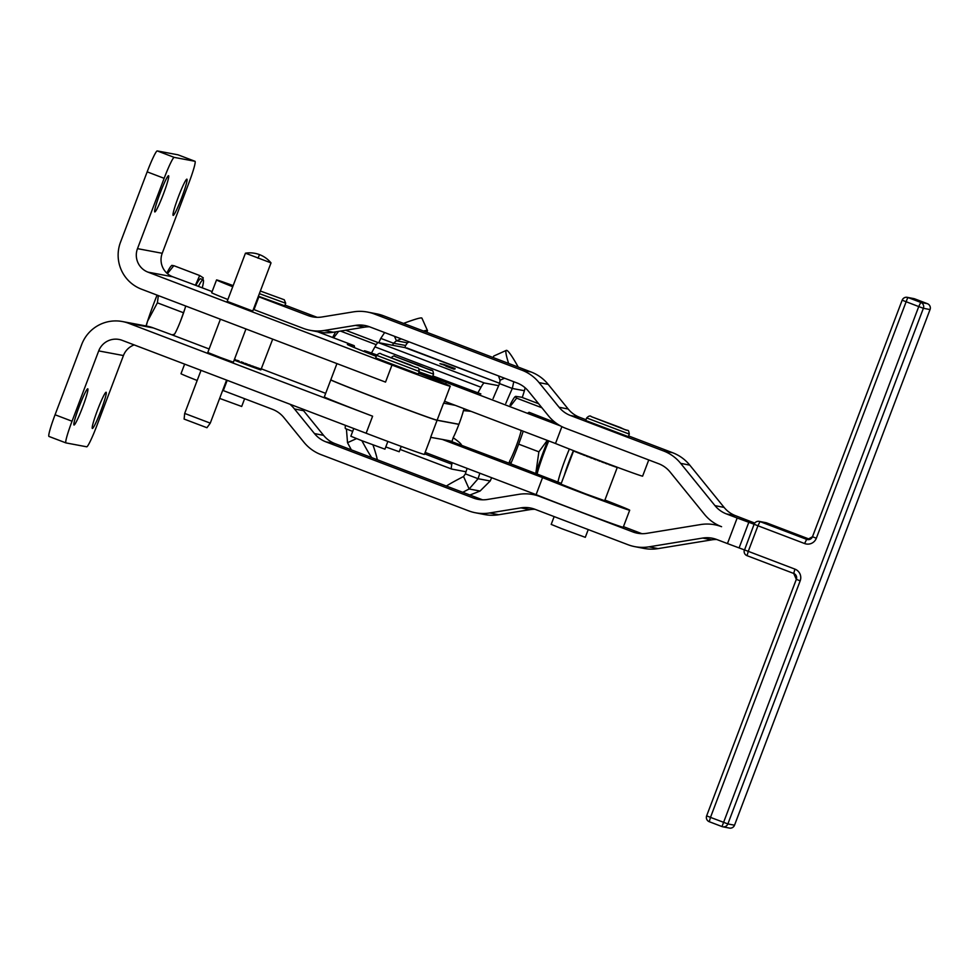 <?xml version="1.0" encoding="UTF-8"?>
<svg xmlns="http://www.w3.org/2000/svg" width="979" height="979" viewBox="0 0 979 979"><rect width="100%" height="100%" fill="white"/><g stroke="black" fill="none" stroke-linecap="round" stroke-linejoin="round"><path stroke-width="1.47" d="M744.566 549.88L754.124 524.242A4.552 4.54 101 0 1 759.985 521.587L757.954 525.772L804.616 543.541A9.117 9.08 -79 0 0 816.327 538.254L907.276 298.742L908.047 297.555L914.68 298.84L927.407 303.686A4.552 4.54 101 0 1 930.026 309.572L734.507 825.224A4.552 4.54 101 0 1 729.392 828.075L722.759 826.79A4.552 4.54 -79 0 0 727.874 823.926L710.485 817.379L800.173 580.865A9.117 9.08 -79 0 0 794.924 569.117L748.262 551.336L757.954 525.772L753.916 524.181L737.163 518.001L727.458 543.578L748.262 551.336L747.05 555.68L793.712 573.449A4.552 4.54 101 0 1 796.343 579.335L706.642 815.85L710.485 817.379L709.285 821.724L722.012 826.57A4.552 4.54 -79 0 0 722.759 826.79A4.552 4.552 0 0 1 722 826.57L918.743 306.574L923.393 308.275A4.552 4.54 -79 0 0 920.774 302.401L918.743 306.574L902.161 300.198L812.509 536.712A4.552 4.54 101 0 1 806.647 539.356L759.985 521.587L766.618 522.884A4.552 4.54 -79 0 0 765.872 522.676L759.239 521.379A4.552 4.552 0 0 0 754.111 524.242M202.261 287.838A38.744 3.39 110.8 0 0 203.142 279.749A38.744 3.39 110.8 0 0 198.431 286.382M203.142 279.749L200.597 278.782A38.744 3.39 110.8 0 0 195.886 285.403M166.834 273.117A41.02 3.598 -69.2 0 1 168.694 269.666A41.02 3.598 -69.2 0 1 171.447 265.762L171.986 265.309M172.194 265.542L173.821 265.676L167.446 273.655M569.374 449.031A27.351 2.399 110.8 0 0 557.92 482.096M430.846 437.368L424.397 454.378A56.978 0.893 -159.2 0 1 366.134 433.232L372.607 416.197A56.978 0.893 -159.2 0 1 324.318 396.923L330.78 379.876A56.978 0.893 20.8 0 0 379.069 399.151A56.978 0.893 20.8 0 0 437.099 420.272L458.894 424.36A18.234 1.603 -69.2 0 0 458.931 424.274A18.234 1.603 110.8 0 0 463.434 410.617L464.279 408.769M178.056 154.841A22.786 1.995 110.8 0 0 178.019 154.817L157.252 150.925A22.786 1.995 110.8 0 0 153.47 156.897A22.786 1.995 110.8 0 0 147.168 171.851L164.142 178.325L137.488 248.642L162.22 253.28A18.234 18.16 100.6 0 0 172.732 276.788L191.957 283.91M153.336 327.928L128.604 323.278A36.468 36.321 -79.4 0 0 122.399 321.54L147.131 326.178A36.468 36.321 -79.4 0 1 153.336 327.928L172.084 334.879L174.531 334.157A18.234 1.603 -69.2 0 0 185.704 306.011M66.915 436.401A22.786 1.995 -69.2 0 1 72.042 421.227L55.069 414.766A22.786 1.995 110.8 0 0 49.941 429.94A22.786 1.995 110.8 0 0 48.95 436.438A22.786 1.995 110.8 0 0 48.974 436.45L65.899 442.887A22.786 1.995 -69.2 0 1 66.915 436.401M164.142 178.325A22.786 1.995 -69.2 0 1 170.444 163.358A22.786 1.995 -69.2 0 1 174.225 157.386L157.252 150.925M194.992 161.29L178.019 154.817A22.786 1.995 110.8 0 0 177.994 154.817L194.968 161.278A22.786 1.995 -69.2 0 1 194.992 161.29A22.786 1.995 -69.2 0 1 194.013 167.776A22.786 1.995 -69.2 0 1 188.886 182.963L162.22 253.28M134.16 344.902A18.234 18.16 -79.4 0 0 123.44 355.548L96.774 425.865A22.786 1.995 -69.2 0 1 90.472 440.831A22.786 1.995 -69.2 0 1 86.703 446.803L65.96 442.912A22.786 1.995 -69.2 0 1 65.923 442.9L48.95 436.438M92.369 428.472A19.372 1.701 110.8 0 0 95.575 423.381A19.372 1.701 110.8 0 0 103.382 403.85A19.372 1.701 110.8 0 0 106.136 392.249A19.372 1.701 110.8 0 0 102.893 397.327A19.372 1.701 110.8 0 0 95.085 416.858A19.372 1.701 110.8 0 0 92.344 428.459A19.372 1.701 110.8 0 0 92.369 428.472M74.025 425.021A19.372 1.701 110.8 0 0 77.231 419.942A19.372 1.701 110.8 0 0 85.038 400.411A19.372 1.701 110.8 0 0 87.78 388.81A19.372 1.701 110.8 0 0 84.549 393.876A19.372 1.701 110.8 0 0 76.741 413.419A19.372 1.701 110.8 0 0 73.988 425.021A19.372 1.701 110.8 0 0 74.025 425.021M173.161 215.392A19.372 1.701 110.8 0 0 176.379 210.301A19.372 1.701 110.8 0 0 184.187 190.77A19.372 1.701 110.8 0 0 186.928 179.169A19.372 1.701 110.8 0 0 183.685 184.248A19.372 1.701 110.8 0 0 175.89 203.779A19.372 1.701 110.8 0 0 173.136 215.38A19.372 1.701 110.8 0 0 173.161 215.392M154.817 211.941A19.372 1.701 110.8 0 0 158.023 206.863A19.372 1.701 110.8 0 0 165.83 187.332A19.372 1.701 110.8 0 0 168.572 175.73A19.372 1.701 110.8 0 0 165.341 180.797A19.372 1.701 110.8 0 0 157.533 200.34A19.372 1.701 110.8 0 0 154.792 211.941A19.372 1.701 110.8 0 0 154.817 211.941M260.022 369.67L259.154 369.364L259.472 368.52L260.353 368.814L260.022 369.67L261.185 369.059L260.414 369.768M258.089 369.01L257.244 368.704L257.563 367.859L258.848 368.312L258.089 369.01M255.96 368.251L254.748 367.823L255.078 366.978L256.718 367.566L255.96 368.251M253.28 367.284L251.762 366.746L252.092 365.889L254.038 366.599L253.28 367.284M250.147 366.134L248.372 365.497L248.69 364.641L250.893 365.448L250.147 366.134M246.659 364.849L244.689 364.115L245.007 363.27L247.381 364.151L246.659 364.849M242.939 363.454L240.822 362.671L241.152 361.814L243.612 362.744L242.939 363.454M236.906 361.178L237.236 360.333L239.145 361.055L239.402 362.12L234.152 360.125M347.582 344.608L347.655 344.437A68.371 1.077 20.8 0 0 347.374 344.437A68.371 1.077 20.8 0 0 351.082 346.236A68.371 1.077 20.8 0 0 365.803 352.232L376.242 356.38M648.747 459.959L642.628 476.112A50.137 0.795 -159.2 0 1 591.353 457.511A50.137 0.795 -159.2 0 1 555.497 443.499L455.235 405.33L443.597 403.14L437.123 420.187A56.978 0.893 -159.2 0 1 379.093 399.065A56.978 0.893 -159.2 0 1 330.804 379.791L336.947 363.601M443.597 403.14A56.978 0.893 20.8 0 0 443.83 403.152L450.254 386.191A56.978 0.893 20.8 0 0 434.896 379.681L418.608 373.219M172.732 276.788L148 272.15L391.992 365.057A56.978 0.893 20.8 0 0 450.254 386.191M309.866 330.253A41.02 40.849 -79 0 0 324.208 330.474L333.337 332.248A41.02 40.849 -79 0 1 318.995 332.04L309.866 330.253A41.02 40.849 -79 0 1 303.172 328.344L254.014 309.621A50.137 0.795 -159.2 0 1 253.39 309.388M227.887 299.513A50.137 0.795 -159.2 0 1 222.355 297.322A50.137 0.795 -159.2 0 1 211.697 292.733L216.543 279.945A50.137 0.795 -159.2 0 1 233.161 285.611M254.014 309.621L258.86 296.845A50.137 0.795 -159.2 0 1 258.236 296.6M232.733 286.737A50.137 0.795 -159.2 0 1 227.201 284.534A50.137 0.795 -159.2 0 1 216.543 279.945M376.829 354.949A50.137 0.795 20.8 0 0 376.193 354.716A50.137 0.795 20.8 0 0 364.372 350.8A50.137 0.795 20.8 0 0 376.413 355.928M437.099 420.272L430.638 437.319L442.312 439.424L542.562 477.593A50.137 0.795 20.8 0 0 595.159 497.907A50.137 0.795 20.8 0 0 629.705 510.194A50.137 0.795 20.8 0 0 623.072 507.244A50.137 0.795 20.8 0 0 604.912 500.049M509.153 462.516L509.888 460.595L509.68 463.422L561.261 483.369M527.938 412.991L529.076 412.281L555.448 422.634M480.873 393.925L432.828 375.936M521.207 430.454L520.987 431.298L521.293 430.479M289.98 404.241A41.02 40.849 101 0 1 294.459 408.941L314.467 433.575A27.351 27.228 -79 0 0 325.897 441.847L473.444 498.042A27.351 27.228 -79 0 0 487.469 499.461L518.76 494.358A41.02 40.849 101 0 1 539.796 496.488L632.813 531.915A27.351 27.228 -79 0 0 646.838 533.335L700.536 524.573A41.02 40.849 101 0 1 721.572 526.702A41.02 40.849 -79 0 1 704.427 514.293L670.089 472A27.351 27.228 101 0 0 658.671 463.728L597.618 440.477A50.137 0.795 20.8 0 0 597.79 440.55M555.497 443.499L561.885 426.648M513.767 381.724L512.311 388.467A84.329 7.391 110.8 0 0 505.813 403.421M522.272 397.498A84.329 7.391 110.8 0 0 524.414 390.731L512.311 388.467L499.584 383.621A84.329 7.391 110.8 0 0 498.666 385.677L484.336 382.985A36.468 3.194 110.8 0 0 481.007 387.256L477.838 392.922M493.086 398.575A84.329 7.391 -69.2 0 1 498.666 385.677M409.222 341.904A84.329 4.283 -24.1 0 1 407.411 342.846L405.6 345.489A84.329 7.391 -69.2 0 1 404.939 347.594L499.731 383.34L406.799 347.949A46.037 4.038 110.8 0 0 406.738 347.937M371.469 353.04L374.92 346.86A36.468 3.194 110.8 0 1 378.249 342.589L392.579 345.281A84.329 7.391 -69.2 0 1 393.497 343.225L380.77 338.379L384.649 332.554M378.836 342.699A84.329 7.391 -69.2 0 1 380.77 338.379M184.113 419.073L206.948 427.725L210.265 423.136L184.688 413.432L184.113 419.073M245.448 253.194A27.461 27.461 0 0 1 271.012 262.886L245.448 253.194L227.189 301.361L252.753 311.053L271.024 262.898M245.974 328.956L233.369 362.193L220.361 357.494L207.793 352.489L220.41 319.227M510.035 405.025A41.02 3.598 -69.2 0 1 511.638 401.928A41.02 3.598 -69.2 0 1 515.174 396.642L516.655 398.147L510.977 405.392M332.652 337.486A41.02 3.598 -69.2 0 1 334.267 334.39A41.02 3.598 -69.2 0 1 335.711 331.869M338.612 331.392L333.606 337.841M418.902 368.912L433.538 374.1L432.559 376.658L419.11 371.91M401.243 446.387L399.212 451.747L385.775 446.95M418.29 374.064L375.667 357.91L376.634 355.353L419.257 371.506L418.29 374.064M387.868 441.431L384.943 449.165L361.753 440.66L350.849 436.23L353.762 428.533M259.362 293.639L285.709 303.257L284.73 305.803L258.395 296.196M244.628 398.71L241.691 406.469L219.639 398.404M628.334 436.658L585.711 420.505L586.678 417.947L629.301 434.101L628.334 436.658M588.232 529.566L585.295 537.324L562.105 528.819L551.189 524.401L554.151 516.594M573.584 450.891L560.979 484.14L585.54 493.844L604.655 500.71L617.333 467.264M616.513 466.959L615.705 466.653M615.118 466.445L613.894 465.992M613.087 465.686L611.496 465.098M610.48 464.719L608.571 464.009M607.396 463.569L605.242 462.749M603.933 462.272L601.596 461.378M600.2 460.864L597.741 459.934M234.47 359.269L235.817 359.782L235.498 360.639M251.909 366.782L252.227 365.938M248.813 365.644L249.143 364.8M245.423 364.384L245.741 363.539M241.825 363.038L242.143 362.193M238.142 361.643L238.46 360.798M234.483 360.248L234.801 359.403M260.855 369.915L272.7 339.138M240.822 362.671L239.402 362.12M244.689 364.115L243.294 363.601M248.372 365.497L247.063 365.008M251.762 366.746L250.575 366.305M254.748 367.823L253.72 367.455M257.232 368.716L256.4 368.422M259.141 369.377L258.517 369.169M128.604 323.278L372.607 416.197M576.668 451.87L575.53 451.429M578.956 452.751L577.439 452.163M581.722 453.815L579.923 453.118M584.671 454.954L582.897 454.268M587.963 456.214L586.286 455.565M588.599 456.459L587.804 456.642M591.5 457.56L589.97 456.973M592.405 457.903L591.34 458.001M595.171 458.955L593.825 458.441M596.321 459.396L594.999 459.396M598.842 460.35L597.569 460.387M600.029 461.317L598.683 460.779M602.415 461.696L601.424 461.831M603.774 462.712L602.256 462.125M605.756 462.945L605.071 463.189M607.237 463.997L605.609 463.361M610.333 465.123L608.632 464.474M612.94 466.053L611.349 465.453M614.996 466.775L613.772 466.322M616.403 467.24L615.595 466.946M575.003 451.221L574.269 450.94M596.15 459.849L593.653 458.906M592.234 458.368L589.799 457.426M588.428 456.899L586.115 456.006M584.842 455.516L582.738 454.697M581.599 454.244L579.764 453.522M578.809 453.106L577.304 452.531M574.893 451.503L574.171 451.221M576.545 452.188L575.407 451.76M345.636 330.241L378.09 342.601M340.521 331.086L376.217 344.681M548.754 440.942A29.982 2.631 110.8 0 0 537.043 474.142M547.799 440.574A41.02 3.598 110.8 0 0 536.284 472.062A41.02 3.598 110.8 0 0 535.794 473.665M538.634 403.727L521.464 397.193L515.652 396.373M535.758 473.652L538.878 451.833L547.273 440.379M518.662 444.136L538.878 451.833M516.655 398.147L541.901 407.766M479.832 473.212A84.329 7.391 110.8 0 0 478.095 478.719L469.137 488.986L463.556 476.516A84.329 4.283 155.9 0 0 446.387 486.049M469.92 495.007A84.329 4.283 155.9 0 0 480.077 491.03L490.198 480.983A84.329 7.391 110.8 0 0 491.654 477.715M392.579 345.281L404.939 347.594M394.451 336.286L396.458 340.79L393.497 343.225L405.6 345.489M407.411 342.846L396.458 340.79A84.329 4.283 -24.1 0 1 401.28 338.881M423.491 331.012A84.329 4.283 -24.1 0 1 427.493 330.621A84.329 4.283 -24.1 0 1 426.306 332.089M403.519 323.413A84.329 4.283 -24.1 0 1 421.925 318.151L427.493 330.621M372.962 444.907A84.329 6.168 -114.3 0 1 377.282 459.726M371.677 457.597A84.329 6.168 -114.3 0 1 361.887 440.709M356.527 438.616L347.521 442.679L346.431 428.998M351.375 449.863A84.329 6.168 -114.3 0 1 347.521 442.679M345.599 428.68A36.468 3.194 -69.2 0 1 345.55 428.667A36.468 3.194 -69.2 0 1 345.44 425.363M467.105 468.366A84.329 7.391 -69.2 0 0 466.028 471.756A84.329 7.391 110.8 0 0 465.368 473.86L478.095 478.719L490.198 480.983M524.414 390.731L525.148 387.794M499.584 383.621L500.061 380.231L504.552 378.212M518.27 367.113A84.329 6.168 65.7 0 0 506.327 350.372L493.893 355.989A84.329 6.168 65.7 0 0 493.44 357.653M498.507 375.912A84.329 6.168 65.7 0 0 500.061 380.231M506.327 350.372A84.329 6.168 65.7 0 0 508.627 363.442M480.077 491.03L469.137 488.986A84.329 4.283 155.9 0 0 462.798 492.29M463.556 476.516L465.368 473.86M466.028 471.756L451.686 469.076A36.468 3.194 -69.2 0 1 451.649 469.051A36.468 3.194 -69.2 0 1 451.833 464.205L452.151 462.675M461.537 445.053L461.476 445.066C461.293 443.928 458.527 441.468 453.167 437.711L451.955 441.7M542.562 477.593L536.1 494.64L425.155 452.396M418.951 372.326A50.137 0.795 20.8 0 0 446.314 382.422L560.392 425.865M442.312 439.424L449.41 440.758L509.68 463.422M509.888 460.595A18.234 1.603 110.8 0 0 520.987 431.298M523.214 431.213A36.468 3.194 -69.2 0 1 510.695 463.862M470.972 411.327L463.434 410.617M453.167 437.711A18.234 1.603 110.8 0 0 458.894 424.36M629.705 510.194L623.231 527.24A50.137 0.795 -159.2 0 1 588.685 514.954A50.137 0.795 -159.2 0 1 536.1 494.64M445.69 384.062L446.314 382.422M455.235 405.33L444.539 401.255M452.065 441.345L449.899 440.942M597.618 440.477L565.654 428.3A41.02 40.849 -79 0 1 548.509 415.891L528.501 391.257A27.351 27.228 101 0 0 517.071 382.985L369.524 326.79A27.351 27.228 101 0 0 364.616 327.145L355.499 325.371A27.351 27.228 101 0 1 369.524 326.79M258.86 296.845L308.018 315.556A27.351 27.228 -79 0 0 322.042 316.976L353.333 311.873A41.02 40.849 101 0 1 374.37 314.002L521.929 370.197A41.02 40.849 101 0 1 539.062 382.605L559.07 407.252A27.351 27.228 -79 0 0 570.5 415.524L663.517 450.94A41.02 40.849 101 0 1 680.65 463.348L714.988 505.641A27.351 27.228 -79 0 0 726.418 513.914L737.163 518.001M317.123 317.331L284.999 305.093M663.517 450.94L672.634 452.726A41.02 40.849 101 0 1 689.779 465.135L680.65 463.348M521.929 370.197L531.046 371.971A41.02 40.849 101 0 1 548.191 384.38L539.062 382.605M559.07 407.252L568.187 409.026A27.351 27.228 -79 0 0 579.617 417.299L570.5 415.524M672.634 452.726L628.604 435.949M586.005 419.734L579.617 417.299M568.187 409.026L548.191 384.38M367.676 312.093L376.793 313.867A41.02 40.849 101 0 1 383.487 315.776L374.37 314.002M531.046 371.971L383.487 315.776M333.337 332.248L364.616 327.145M355.499 325.371L324.208 330.474M714.988 505.641L724.105 507.416A27.351 27.228 -79 0 0 735.535 515.688L726.418 513.914M724.105 507.416L689.779 465.135M727.458 543.578L716.726 539.49A27.351 27.228 101 0 0 711.819 539.845L702.689 538.058L649.004 546.833L658.121 548.607L711.819 539.845M735.535 515.688L754.748 523.08M222.686 390.352A50.137 0.795 20.8 0 0 223.31 390.597L272.468 409.32A27.351 27.228 101 0 1 283.898 417.592L303.906 442.227A41.02 40.849 -79 0 0 321.039 454.635L468.598 510.83A41.02 40.849 -79 0 0 475.292 512.739L484.421 514.526A41.02 40.849 -79 0 0 498.752 514.734L530.043 509.631A27.351 27.228 101 0 1 534.962 509.288L627.967 544.703A41.02 40.849 -79 0 0 634.661 546.612L643.778 548.387A41.02 40.849 -79 0 0 658.121 548.607M301.911 408.781A41.02 40.849 101 0 1 303.576 410.715L294.459 408.941M314.467 433.575L323.584 435.361L303.576 410.715M323.584 435.361A27.351 27.228 -79 0 0 335.014 443.634L325.897 441.847M473.444 498.042L482.525 499.816L335.014 443.634M632.813 531.915L641.894 533.69L623.464 526.653M475.292 512.739A41.02 40.849 -79 0 0 489.635 512.959L498.752 514.734M530.043 509.631L520.926 507.856L489.635 512.959M520.926 507.856A27.351 27.228 101 0 1 534.95 509.276M634.661 546.612A41.02 40.849 -79 0 0 649.004 546.833M702.689 538.058A27.351 27.228 101 0 1 716.726 539.49M184.627 364.127L180.993 373.709A50.137 0.795 20.8 0 0 197.183 380.488M451.588 368.226L452.482 368.593M445.934 366.195L453.975 369.169L445.934 366.195M455.113 368.557L443.609 364.347L455.1 368.581M454.476 368.545L442.777 364.188L454.452 368.606M454.954 368.973L446.461 365.852L454.917 369.059M451.711 367.774L451.013 367.541M446.461 365.852L441.639 363.931L446.461 365.852M453.742 368.777L440.648 363.784L453.705 368.85M439.963 363.662L442.043 364.445L439.95 363.698M437.123 420.187L458.931 424.274M347.655 344.437L354.055 345.636A36.468 3.194 -69.2 0 1 354.104 345.648A36.468 3.194 -69.2 0 1 354.398 347.631M366.134 433.232L122.142 340.325A18.234 18.16 -79.4 0 0 98.708 350.91L72.042 421.227M194.968 161.278L174.225 157.386M147.168 171.851L120.515 242.168A36.468 36.321 100.6 0 0 141.527 289.197L385.53 382.104L391.992 365.057M148 272.15A18.234 18.16 100.6 0 1 137.488 248.642M122.399 321.54A36.468 36.321 -79.4 0 0 81.722 344.449L55.069 414.766M158.353 295.597L157.386 302.829L147.535 321.259A41.02 3.598 -69.2 0 1 157.081 295.12M146.042 325.97A41.02 3.598 -69.2 0 1 147.535 321.259L146.214 326.007M195.408 285.219L199.692 275.527L203.253 277.84L202.69 279.578M199.692 275.527L173.821 265.676M180.466 321.222L184.688 309.437M183.257 312.668L157.386 302.829M564.357 475.207A23.361 2.044 -69.2 0 1 573.437 450.609M804.616 543.541L806.647 539.356L808.152 539.662M816.327 538.254L812.484 536.712L807.394 539.576M766.63 522.884L809.866 539.356L766.618 522.884A4.552 4.552 0 0 0 765.872 522.676M902.185 300.198A4.552 4.54 101 0 1 908.047 297.555L920.774 302.401L927.407 303.686L914.68 298.852A4.552 4.54 -79 0 0 913.933 298.632L907.3 297.335A4.552 4.552 0 0 0 902.161 300.198L812.484 536.712M800.173 580.865L796.343 579.335M794.924 569.117L793.712 573.449L796.319 579.335L706.642 815.85A4.552 4.552 0 0 0 709.285 821.724A4.552 4.54 101 0 1 706.654 815.862M747.038 555.68A4.552 4.54 101 0 1 744.419 549.831A4.552 4.552 0 0 0 747.05 555.68L793.712 573.449M923.393 308.275L930.026 309.572L734.519 825.224L727.874 823.926L923.393 308.275M748.8 522.321L739.108 547.897M258.015 258.199L259.521 254.638M395.063 356.503L431.311 370.417L395.063 356.503M381.418 354.117L416.418 367.627L381.418 354.117M285.709 303.257L284.277 299.77L260.353 291.032M591.463 416.711L626.462 430.222L591.463 416.711M172.084 334.879L209.127 348.977M261.43 368.887L325.664 393.35M308.018 315.556L317.098 317.331M223.31 390.597L227.201 380.329M541.509 496.83L539.796 496.488M378.249 342.589L484.336 382.985M481.007 387.256L374.92 346.86M424.605 453.84L451.833 464.205M123.44 355.548L98.708 350.91M191.48 283.739L212.125 291.595L191.737 283.824M317.637 331.771L354.055 345.636M709.285 821.724L722 826.57M226.577 380.097L210.265 423.136M390.915 357.935C393.142 355.94 394.476 355.438 394.916 356.442L420.505 365.926C434.431 372.387 432.363 368.263 433.538 374.1M376.634 355.353C378.689 353.272 380.256 352.856 381.32 354.08L410.495 364.996C419.575 369.781 418.057 365.485 419.257 371.506M586.678 417.947C588.734 415.867 590.288 415.451 591.353 416.675L620.747 427.676C629.668 432.4 628.041 428.056 629.301 434.101M201.013 370.368L184.688 413.432M364.078 351.547L364.372 350.8M533.102 494.579L538.572 495.643M714.866 524.793L718.892 525.576M451.649 469.051L400.093 449.422M352.685 431.372L345.55 428.667M317.661 331.771L354.104 345.648M930.05 309.572A4.552 4.552 0 0 0 927.407 303.698M729.392 828.075A4.552 4.552 0 0 0 734.519 825.224M914.68 298.852A4.552 4.552 0 0 0 913.933 298.632"/></g></svg>
